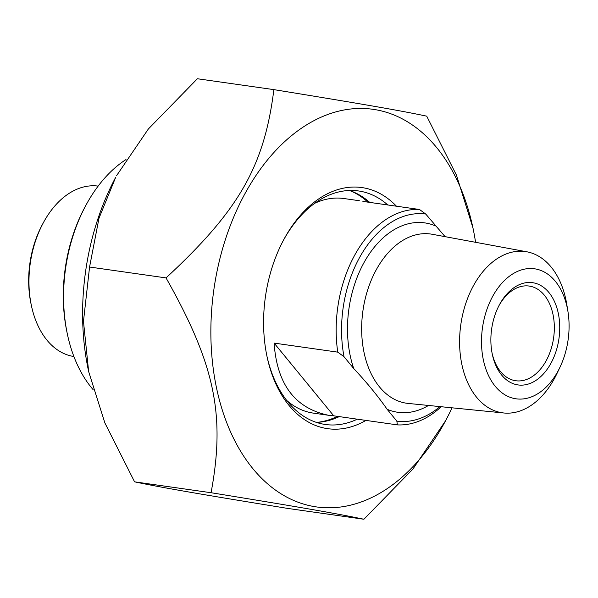 <?xml version="1.0" encoding="UTF-8"?>
<svg xmlns="http://www.w3.org/2000/svg" width="598" height="598" viewBox="0 0 598 598"><rect width="100%" height="100%" fill="white"/><g stroke="black" fill="none" stroke-linecap="round" stroke-linejoin="round"><path stroke-width="0.9" d="M88.646 371.53L88.31 369.923A200.816 132.218 -81.9 0 1 115.72 177.247L98.991 218.21L89.565 267.022L83.473 321.343L88.646 371.53L104.852 422.876L134.58 481.839C161.34 487.475 197.295 493.716 287.429 508.375L363.905 519.251C337.145 513.615 301.19 507.373 211.064 492.722C225.528 415.087 214.944 364.556 166.042 277.906C238.961 210.421 264.323 166.132 273.869 89.625C364.003 104.284 399.957 110.525 426.718 116.162L456.446 175.124L472.988 228.077A200.816 132.218 98.1 0 0 436.704 147.616A200.816 132.218 98.1 0 0 246.241 191.367A200.816 132.218 98.1 0 0 255.346 471.575A200.816 132.218 98.1 0 0 445.577 420.753A200.816 132.218 98.1 0 0 452.028 407.814M273.869 89.625L197.392 78.749L148.364 128.981L116.535 175.73M445.577 420.753L412.934 469.019L363.905 519.251M475.574 242.302A200.816 132.218 98.1 0 0 472.988 228.077M134.58 481.839L211.064 492.722M357.305 419.183A117.941 77.65 -81.9 0 1 325.319 424.483A117.941 77.65 -81.9 0 1 266.835 355.683M283.198 240.71A117.941 77.65 -81.9 0 1 284.738 237.952A117.941 77.65 -81.9 0 1 358.546 190.956A117.941 77.65 -81.9 0 1 387.781 204.965M396.444 206.198A121.76 80.169 98.1 0 0 285.732 236.098A121.76 80.169 98.1 0 0 283.661 239.835A121.76 80.169 98.1 0 0 267.044 356.662A121.76 80.169 98.1 0 0 365.969 420.409M369.728 202.401A117.941 77.65 98.1 0 0 349.404 190.478M316.409 422.39A117.941 77.65 98.1 0 0 339.253 416.612M89.565 267.022L166.042 277.906M73.898 356.513A86.06 56.66 -81.9 0 1 31.41 305.66A86.06 56.66 -81.9 0 1 43.161 223.091A86.06 56.66 -81.9 0 1 44.618 220.445A86.06 56.66 -81.9 0 1 98.139 186.105M85.663 205.734L84.737 207.476A130.05 85.626 98.1 0 0 66.983 332.256L67.387 334.185A133.877 88.145 -81.9 0 1 85.663 205.734A133.877 88.145 -81.9 0 1 87.936 201.631A133.877 88.145 -81.9 0 1 125.991 159.546M93.198 389.739A133.877 88.145 -81.9 0 1 67.387 334.185M43.161 223.091L42.226 224.826A82.24 54.149 98.1 0 0 30.999 303.732L31.41 305.66M445.091 236.659L425.731 214.039L419.475 209.479L362.889 201.429M333.744 415.827L328.818 415.318C295.188 408.501 276.956 384.432 274.108 343.095L333.744 415.827L397.401 424.886A108.373 71.356 98.1 0 0 441.204 406.73M274.108 343.095L337.765 352.147L344.022 356.714L353.739 368.562C366.709 382.399 377.839 395.973 387.123 409.279L396.84 421.134L397.401 424.886M439.934 406.603A104.553 68.837 -81.9 0 1 396.84 421.134M419.475 209.479A108.373 71.356 98.1 0 0 337.765 352.147M344.022 356.714A104.553 68.837 -81.9 0 1 425.731 214.039M567.913 311.326L566.762 304.307A81.44 53.626 98.1 0 0 526.831 251.788A81.44 53.626 98.1 0 0 474.408 284.005A81.44 53.626 98.1 0 0 462.254 366.23A81.44 53.626 98.1 0 0 503.897 412.994A81.44 53.626 98.1 0 0 553.404 380.358A81.44 53.626 98.1 0 0 556.888 373.698L559.952 367.277A65.66 43.235 -81.9 0 1 496.848 388.147A65.66 43.235 -81.9 0 1 493.455 294.964A65.66 43.235 -81.9 0 1 536.653 269.175A65.66 43.235 -81.9 0 1 567.913 311.326A65.66 43.235 -81.9 0 1 559.952 367.277M498.911 305.735A47.81 31.477 -81.9 0 1 499.263 305.115A47.81 31.477 -81.9 0 1 529.185 286.061A47.81 31.477 -81.9 0 1 552.903 314.01A47.81 31.477 -81.9 0 1 545.638 361.685A47.81 31.477 -81.9 0 1 515.715 380.739A47.81 31.477 -81.9 0 1 492.132 353.403M500.257 303.261A51.637 33.996 98.1 0 0 499.382 304.845A51.637 33.996 98.1 0 0 492.333 354.39A51.637 33.996 98.1 0 0 540.794 376.583A51.637 33.996 98.1 0 0 552.911 298.432A51.637 33.996 98.1 0 0 500.257 303.261M328.818 415.318L313.367 413.121A108.373 71.356 -81.9 0 1 286.689 400.421M314.735 203.29A108.373 71.356 -81.9 0 1 343.895 198.529L359.346 200.726M387.123 409.279A95.658 62.977 98.1 0 0 428.504 405.459M435.449 225.894A95.658 62.977 98.1 0 0 364.9 261.005A95.658 62.977 98.1 0 0 353.739 368.562M503.897 412.994L408.15 403.426A85.462 56.264 -81.9 0 1 362.941 310.706A85.462 56.264 -81.9 0 1 432.212 234.274L526.831 251.788M367.912 202.139A118.576 78.069 98.1 0 0 350.166 190.74M317.217 422.352A118.576 78.069 98.1 0 0 337.436 416.35"/></g></svg>
